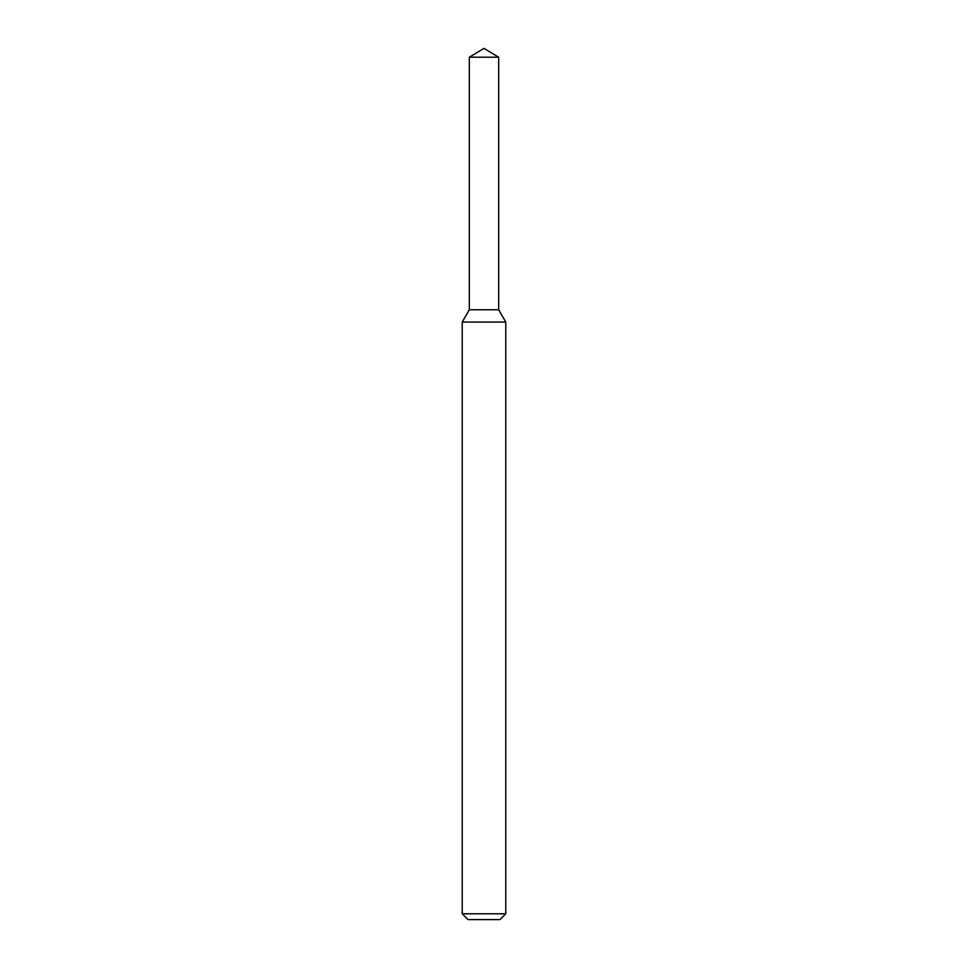 <?xml version="1.0" encoding="UTF-8"?>
<svg xmlns="http://www.w3.org/2000/svg" width="968" height="968" viewBox="0 0 968 968"><rect width="100%" height="100%" fill="white"/><g stroke="black" fill="none" stroke-linecap="round" stroke-linejoin="round"><path stroke-width="1.45" d="M469.335 57.209L469.335 309.76L498.665 309.76L505.78 322.078L462.22 322.078L469.335 309.76L498.665 309.76L498.665 57.209L469.335 57.209L484 48.4L498.665 57.209M505.78 913.792L499.972 919.6L468.028 919.6L462.22 913.792L505.78 913.792L505.78 322.078M462.22 913.792L462.22 322.078"/></g></svg>
